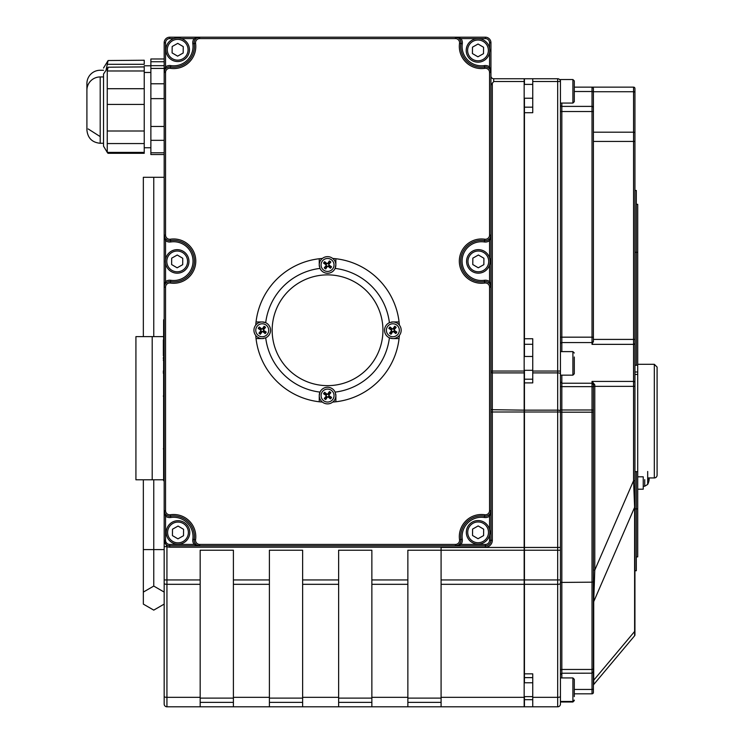 <?xml version="1.0" encoding="UTF-8"?>
<svg xmlns="http://www.w3.org/2000/svg" width="744" height="744" viewBox="0 0 744 744"><rect width="100%" height="100%" fill="white"/><g stroke="black" fill="none" stroke-linecap="round" stroke-linejoin="round"><path stroke-width="1.12" d="M560.446 550.225L557.674 550.225L557.674 579.939L560.446 579.939L560.446 81.505A2.771 2.771 0 0 0 557.674 78.743L557.674 81.505L560.446 81.505M524.446 696.626L524.446 706.8L557.674 706.8A2.771 2.771 0 0 0 560.446 704.029L560.446 579.939M574.294 696.626L574.294 679.319L572.908 677.933L572.908 702.001L560.446 702.001L560.446 704.029A2.771 2.771 0 0 1 557.674 706.8A2.771 2.771 0 0 0 560.446 704.029M524.446 370.307L524.446 673.841L532.751 673.841L532.751 706.8M524.446 550.225L557.674 550.225L557.674 547.454L560.446 547.454M459.857 39.413L460.964 38.586L455.43 37.2L169.706 37.2A5.543 5.543 0 0 0 164.173 42.743L164.173 546.626L166.935 546.626L164.173 540.284A5.543 5.543 0 0 0 169.706 545.817L455.421 545.817L460.954 544.431A6.919 6.919 0 0 0 462.275 539.326A19.381 19.381 0 0 1 484.363 517.489A6.919 6.919 0 0 0 489.552 516.178L490.938 510.644L490.938 287.137L489.552 281.595A6.919 6.919 0 0 0 484.363 280.293A19.381 19.381 0 0 1 462.089 261.125A19.381 19.381 0 0 1 484.363 241.958A6.919 6.919 0 0 0 489.552 240.647L490.938 235.113L490.938 42.743A5.543 5.543 0 0 0 485.404 37.2L455.43 37.2L457.774 37.721M153.757 479.796L153.757 586.077L164.173 592.085L164.173 546.626L164.173 704.029A2.771 2.771 0 0 0 166.935 706.8L524.167 706.8L524.167 697.333L441.09 697.333L441.09 706.8M493.709 81.505L524.167 81.505L524.167 78.743L493.709 78.743A2.771 2.771 0 0 1 490.938 75.972A2.771 2.771 0 0 0 493.709 78.743L493.709 81.505L490.938 85.169M524.167 81.505L524.167 371.051L492.323 371.051L492.323 82.984M459.532 539.707L460.899 539.521A20.767 20.767 0 0 1 484.577 516.113L484.781 514.746A22.153 22.153 0 0 0 459.532 539.707A4.157 4.157 0 0 1 455.421 544.431L455.421 545.817A5.543 5.543 0 0 0 460.899 539.521A5.543 5.543 0 0 1 455.421 545.817L485.404 545.817A5.543 5.543 0 0 0 490.938 540.284L490.938 235.113L490.417 237.457M557.674 78.743L532.751 78.743L532.751 112.716L524.446 112.716L524.446 356.46M524.446 338.752L532.751 338.752L532.751 382.89L524.446 382.89M532.751 78.743L524.446 78.743L524.446 84.388M657.091 475.165L657.091 367.071L657.091 475.165A2.771 2.771 0 0 1 654.32 477.936L648.563 477.936L648.563 479.685M637.71 476.82L643.244 476.82L643.244 489.189L637.71 489.189M164.173 579.939L166.935 579.939L166.935 546.626A6.919 6.919 0 0 0 169.706 547.203L485.404 547.203A6.919 6.919 0 0 0 492.323 540.284L492.323 372.902L524.167 372.902L524.167 371.051M524.167 372.902L524.167 410.149L490.938 409.684M490.938 411.999L524.167 411.999L524.167 410.149M524.167 411.999L524.167 579.939L441.09 579.939L441.09 697.333M441.09 584.319L524.167 584.319L524.167 579.939M524.167 584.319L524.167 697.333M561.832 351.614L561.832 342.584L592.019 342.584A1.386 1.358 -0 0 0 593.396 341.226L592.019 344.351L633.553 344.351L633.553 381.421L592.019 381.421L594.781 384.797L593.396 384.416L593.396 386.359L594.781 386.359L594.781 384.797L593.396 384.416L592.019 381.421L592.019 409.981L561.832 409.981A1.386 0.53 0 0 1 560.446 409.451L560.446 381.839L561.832 383.225L561.832 375.153M593.396 680.667L593.396 602.101L593.396 680.667A1.386 0.716 0 0 1 593.721 680.202L593.721 601.636A1.386 0.716 0 0 0 593.396 602.101M593.721 684.508L634.613 635.776A1.386 1.386 0 0 0 634.939 634.883L634.939 631.014A1.386 0.716 180 0 1 634.613 631.47L593.721 680.202L593.721 684.508A1.386 1.386 0 0 0 593.396 685.401M636.325 471.64L636.325 570.741L634.939 570.741L634.939 631.014L634.939 480.717L633.553 480.717L634.613 507.334L593.721 601.636L594.781 570.127L593.396 570.127M634.939 506.869A1.386 0.716 180 0 1 634.613 507.334L634.613 635.776A1.386 1.386 0 0 0 634.939 634.883M488.724 239.54L489.552 240.647L489.552 257.815M490.938 235.141L490.938 72.447L489.552 66.904A6.919 6.919 0 0 0 484.363 65.602A19.381 19.381 0 0 1 462.284 43.71A6.919 6.919 0 0 0 460.964 38.586L485.404 38.586L485.404 37.2L455.43 37.2L455.43 38.586A4.157 4.157 0 0 1 459.541 43.319A22.153 22.153 0 0 0 484.781 68.336A4.157 4.157 0 0 1 489.552 72.447L489.552 235.113A4.157 4.157 0 0 1 484.781 239.215A22.153 22.153 0 0 0 459.318 261.125A22.153 22.153 0 0 0 484.781 283.027A4.157 4.157 0 0 1 489.552 287.137L489.552 510.644A4.157 4.157 0 0 1 484.781 514.746M489.831 238.433L489.208 239.131M488.724 282.701L489.552 281.595L489.552 264.985M455.458 37.2L455.44 37.2A5.543 5.543 0 0 1 460.908 43.515L462.284 43.71M458.75 38.307L459.448 38.93M488.724 68.011L489.552 66.904L489.552 52.61M166.386 68.011L165.549 66.904L164.173 72.447L165.549 72.447A4.157 4.157 0 0 1 170.33 68.336A22.153 22.153 0 0 0 195.57 43.319A4.157 4.157 0 0 1 199.68 38.586L455.43 38.586M164.173 72.419L164.173 42.743L165.549 42.743A4.157 4.157 0 0 1 169.706 38.586L169.706 37.2L199.68 37.2L194.147 38.586A6.919 6.919 0 0 0 192.826 43.71A19.381 19.381 0 0 1 170.739 65.602A6.919 6.919 0 0 0 165.549 66.904L165.549 42.743M192.826 43.71L194.193 43.515A5.543 5.543 0 0 1 199.68 37.2L199.68 37.2A5.543 5.543 0 0 0 194.193 43.515A20.767 20.767 0 0 1 170.534 66.969A20.767 20.767 0 0 0 194.193 43.515A20.767 20.767 0 0 1 170.534 66.969A5.543 5.543 0 0 0 164.173 72.447A5.543 5.543 0 0 1 170.534 66.969L170.739 65.602M195.254 39.413L194.147 38.586L181.359 38.586M166.386 282.701L165.549 281.595L164.694 284.794M164.173 287.11L165.549 287.137A4.157 4.157 0 0 1 170.33 283.027A22.153 22.153 0 0 0 195.784 261.125A22.153 22.153 0 0 0 170.33 239.215A4.157 4.157 0 0 1 165.549 235.113L165.549 72.447M165.28 283.808L165.893 283.12M166.386 239.54L165.549 240.647A6.919 6.919 0 0 0 170.739 241.958A19.381 19.381 0 0 1 193.022 261.125A19.381 19.381 0 0 1 170.739 280.293A6.919 6.919 0 0 0 165.549 281.595L165.549 263.199M170.739 241.958L170.534 240.591A5.543 5.543 0 0 1 164.173 235.113A5.543 5.543 0 0 0 170.534 240.591A20.767 20.767 0 0 1 194.407 261.125A20.767 20.767 0 0 1 170.534 281.66A5.543 5.543 0 0 0 164.173 287.137L164.173 235.113L165.549 240.647L165.549 259.628M195.263 543.604L194.156 544.431L199.69 545.817L199.69 544.431A4.157 4.157 0 0 1 195.579 539.707A22.153 22.153 0 0 0 170.33 514.746A4.157 4.157 0 0 1 165.549 510.644L165.549 287.137M199.671 545.817L199.68 545.817A5.543 5.543 0 0 1 194.203 539.521L192.835 539.326A6.919 6.919 0 0 0 194.156 544.431L169.706 544.431L169.706 545.817L199.69 545.817A5.543 5.543 0 0 1 194.203 539.521L195.579 539.707M166.386 515.071L165.549 516.178A6.919 6.919 0 0 0 170.739 517.489A19.381 19.381 0 0 1 192.835 539.326M164.173 540.302L164.173 510.644L165.549 516.178L165.549 540.284L164.173 540.284L164.173 510.644A5.543 5.543 0 0 0 170.534 516.113A20.767 20.767 0 0 1 194.203 539.521A20.767 20.767 0 0 0 170.534 516.113L170.739 517.489M488.724 515.071L489.552 516.178L489.552 529.635M462.275 539.326L460.899 539.521A20.767 20.767 0 0 1 484.577 516.113A5.543 5.543 0 0 0 490.938 510.644L489.552 510.644M459.848 543.604L460.954 544.431L485.404 544.431L485.404 547.203M561.832 677.933L561.832 669.461L560.446 669.907L560.446 582.422L592.019 582.18L592.019 669.461L593.396 669.014L593.396 581.947L592.019 582.18L592.019 412.195L593.396 412.176L593.396 384.416M560.446 702.001L560.446 674.436M560.446 669.907L560.446 674.613L561.832 673.227L592.019 673.19M574.294 87.141L592.019 87.141L574.294 87.141M634.939 471.64L637.71 471.64L637.71 508.905L634.939 508.905L634.939 88.517A1.386 1.386 0 0 0 633.553 87.141L592.019 87.141A1.386 1.386 0 0 1 593.396 88.517L592.987 87.532M593.396 341.226L593.396 88.517L593.396 91.735L633.553 91.735L633.553 344.351A1.386 1.237 180 0 0 634.939 343.114L634.939 339.413L593.396 339.413L593.396 341.831M560.446 412.223L561.832 412.195L561.832 669.461L592.019 669.461L592.019 673.227L593.396 671.841L593.396 583.78M574.294 693.817L592.019 693.817A1.386 1.386 0 0 0 593.396 692.441L593.396 671.665M592.019 673.227L592.019 689.446L593.396 689.158L593.396 692.441A1.386 1.386 0 0 1 592.019 693.817A1.386 1.386 0 0 0 593.396 692.441M593.396 581.947L593.396 412.176M634.939 88.517L634.939 92.656A1.386 0.921 180 0 0 633.553 91.735L633.553 87.141M593.396 132.19L633.553 132.19A1.386 0.921 180 0 1 634.939 133.12L634.939 141.444L593.396 141.444M634.939 382.649A1.386 1.237 180 0 0 633.553 381.421L633.553 480.717L594.781 570.127L594.781 386.359L634.939 386.359L634.939 374.446L637.71 374.446L637.71 471.64M489.552 72.447L490.938 72.447A5.543 5.543 0 0 0 484.577 66.969A5.543 5.543 0 0 1 490.938 72.447L490.938 42.743L489.552 42.743L489.552 48.211M484.363 280.293L484.577 281.66A5.543 5.543 0 0 1 490.938 287.137L490.938 287.137A5.543 5.543 0 0 0 484.577 281.66A20.767 20.767 0 0 1 460.703 261.125A20.767 20.767 0 0 1 484.577 240.591A5.543 5.543 0 0 0 490.938 235.113L489.552 235.113M484.363 65.602L484.577 66.969A20.767 20.767 0 0 1 460.908 43.515A5.543 5.543 0 0 0 455.43 37.2M489.552 535.029L489.552 540.284L490.938 540.284L490.938 510.654A5.543 5.543 0 0 1 484.577 516.113L484.363 517.489M200.173 706.8L200.173 550.225L233.402 550.225L233.402 706.8M269.402 706.8L269.402 550.225L302.631 550.225L302.631 706.8M338.632 706.8L338.632 550.225L371.861 550.225L371.861 706.8M407.861 706.8L407.861 550.225L441.09 550.225L441.09 579.939M524.167 547.454L441.09 547.454L441.09 550.225L524.167 550.225M560.446 343.933A1.386 1.358 -0 0 1 561.832 342.584L561.832 111.526L593.396 111.526L593.396 91.735M524.446 98.227L524.446 112.716M524.446 673.841L524.446 682.778M163.615 386.434L163.615 372.614M163.615 371.684L163.615 360.821M163.336 355.734L163.336 339.943M163.615 391.511L163.615 387.354M163.615 402.216L163.615 397.501M163.336 360.505L163.615 358.738M163.336 358.738L163.336 357.52M163.615 407.647L163.615 402.523M163.615 417.161L163.615 411.618M163.336 373.293L163.336 370.931M163.615 423.206L163.615 418.175M163.615 430.292L163.615 427.493M163.336 395.929L163.615 396.943M163.615 396.664L163.615 392.804M163.615 438.821L163.615 436.161M163.615 425.94L163.615 424.815M163.615 454.686L163.615 450.194M163.615 435.082L163.615 430.943M163.615 340.492L163.615 329.573M163.615 439.639L163.615 444.131M163.615 449.116L163.615 445.172M163.615 449.255L163.336 448.762M163.615 357.78L163.615 355.558M164.173 480.726L163.615 480.726L163.615 319.808L164.173 319.808M399.37 335.423A72.001 72.001 0 0 1 399.072 338.557L392.869 338.557A8.305 8.305 0 0 1 389.4 322.701L392.869 321.947L399.072 321.947A72.001 72.001 0 0 1 399.37 325.082M392.869 321.947A8.305 8.305 0 0 1 401.174 330.252A8.305 8.305 0 0 1 392.869 338.557L389.4 337.804A62.31 62.31 0 0 1 335.116 392.107L335.87 395.566L335.87 401.779A72.001 72.001 0 0 1 332.735 402.076M322.394 402.076A72.001 72.001 0 0 1 319.25 401.779L319.25 395.566A8.305 8.305 0 0 1 335.116 392.107M335.87 395.566A8.305 8.305 0 0 1 327.565 403.88A8.305 8.305 0 0 1 319.25 395.566L320.013 392.107A62.31 62.31 0 0 1 265.71 337.813L262.241 338.576L256.038 338.576A72.001 72.001 0 0 1 255.741 335.442M255.741 325.091A72.001 72.001 0 0 1 256.038 321.957L262.241 321.957A8.305 8.305 0 0 1 265.71 337.813M262.241 338.576A8.305 8.305 0 0 1 253.937 330.262A8.305 8.305 0 0 1 262.241 321.957L265.701 322.71A62.31 62.31 0 0 1 319.994 268.407L319.241 264.948L319.241 258.745A72.001 72.001 0 0 1 322.375 258.447M332.717 258.447A72.001 72.001 0 0 1 335.851 258.735L335.851 264.948A8.305 8.305 0 0 1 319.994 268.407M319.241 264.948A8.305 8.305 0 0 1 327.546 256.643A8.305 8.305 0 0 1 335.851 264.948L335.098 268.407A62.31 62.31 0 0 1 389.4 322.701M319.241 258.745A72.001 72.001 0 0 0 256.038 321.957M256.038 338.576A72.001 72.001 0 0 0 319.25 401.779M399.072 321.947A72.001 72.001 0 0 0 335.851 258.735M335.87 401.779A72.001 72.001 0 0 0 399.072 338.557M382.937 330.262A55.382 55.382 0 0 1 299.86 378.222A55.382 55.382 0 0 1 299.86 282.292A55.382 55.382 0 0 1 382.937 330.262M634.939 372L637.71 372L637.71 374.446M634.939 365.248L637.71 365.248L637.71 372M637.71 508.905L637.71 556.893L636.325 556.893M636.325 204.321L637.71 204.321L637.71 365.248M634.939 190.473L636.325 190.473L636.325 365.248M532.751 372.902L557.674 372.902L557.674 411.999L560.446 411.999L560.446 371.051L557.674 371.051L557.674 372.902A2.771 0.93 0 0 1 560.446 373.823M325.686 397.212A2.492 2.492 0 0 0 326.523 397.845L325.733 399.556A14.415 1.256 -57.1 0 0 327.397 397.082L328.151 396.971A14.415 1.256 40.3 0 0 330.457 398.868L329.211 397.445A2.492 2.492 0 0 0 329.834 396.608L328.876 396.05L328.681 394.738L330.857 392.674A4.39 4.39 0 0 0 329.387 391.586A14.415 1.256 122.9 0 0 327.723 394.06L326.969 394.171A14.415 1.256 -139.7 0 0 324.663 392.274L325.918 393.697A2.492 2.492 0 0 0 325.286 394.534L326.253 395.092L326.439 396.403L324.272 398.468A4.39 4.39 0 0 0 325.733 399.556M329.834 396.608L331.554 397.398A14.415 1.256 -147.1 0 0 329.081 395.734L328.969 394.98A14.415 1.256 -49.7 0 0 330.857 392.674M330.457 398.868A4.39 4.39 0 0 0 331.554 397.398M329.443 393.92A2.492 2.492 0 0 0 328.597 393.297L329.387 391.586M325.286 394.534L323.575 393.743A14.415 1.256 32.9 0 0 326.049 395.408L326.16 396.161A14.415 1.256 130.3 0 0 324.272 398.468M324.663 392.274A4.39 4.39 0 0 0 323.575 393.743M322.366 391.707A6.473 6.473 0 0 1 333.507 392.999A6.473 6.473 0 0 1 326.811 402.002A6.473 6.473 0 0 1 322.366 391.707M326.523 397.845L327.09 396.887L328.392 396.692L329.211 397.445M328.597 393.297L328.039 394.255L326.728 394.45L325.918 393.697M394.515 332.131A2.492 2.492 0 0 0 395.138 331.285L396.859 332.084A14.415 1.256 -147.1 0 0 394.385 330.41L394.274 329.657A14.415 1.256 -49.7 0 0 396.161 327.351L394.748 328.606A2.492 2.492 0 0 0 393.902 327.983L393.344 328.941L392.032 329.127L389.968 326.96A4.39 4.39 0 0 0 388.88 328.42A14.415 1.256 32.9 0 0 391.353 330.085L391.465 330.848A14.415 1.256 130.3 0 0 389.577 333.154L390.991 331.898A2.492 2.492 0 0 0 391.828 332.522L392.395 331.564L393.697 331.368L395.771 333.544A4.39 4.39 0 0 0 396.859 332.084M393.902 327.983L394.692 326.263A14.415 1.256 122.9 0 0 393.027 328.736L392.274 328.848A14.415 1.256 -139.7 0 0 389.968 326.96M396.161 327.351A4.39 4.39 0 0 0 394.692 326.263M391.223 328.374A2.492 2.492 0 0 0 390.591 329.211L388.88 328.42M391.828 332.522L391.037 334.242A14.415 1.256 -57.1 0 0 392.702 331.768L393.455 331.657A14.415 1.256 40.3 0 0 395.771 333.544M389.577 333.154A4.39 4.39 0 0 0 391.037 334.242M389 335.451A6.473 6.473 0 0 1 390.302 324.31A6.473 6.473 0 0 1 399.296 330.996A6.473 6.473 0 0 1 389 335.451M395.138 331.285L394.181 330.727L393.985 329.415L394.748 328.606M390.591 329.211L391.558 329.778L391.744 331.08L390.991 331.898M329.425 263.302A2.492 2.492 0 0 0 328.578 262.678L329.378 260.958A14.415 1.256 122.9 0 0 327.713 263.432L326.951 263.543A14.415 1.256 -139.7 0 0 324.644 261.656L325.9 263.069A2.492 2.492 0 0 0 325.277 263.906L326.235 264.473L326.43 265.775L324.254 267.849A4.39 4.39 0 0 0 325.714 268.937A14.415 1.256 -57.1 0 0 327.379 266.464L328.141 266.352A14.415 1.256 40.3 0 0 330.448 268.24L329.192 266.826A2.492 2.492 0 0 0 329.815 265.98L328.857 265.422L328.662 264.111L330.838 262.046A4.39 4.39 0 0 0 329.378 260.958M325.277 263.906L323.556 263.116A14.415 1.256 32.9 0 0 326.03 264.78L326.142 265.543A14.415 1.256 130.3 0 0 324.254 267.849M324.644 261.656A4.39 4.39 0 0 0 323.556 263.116M325.667 266.594A2.492 2.492 0 0 0 326.514 267.217L325.714 268.937M329.815 265.98L331.536 266.771A14.415 1.256 -147.1 0 0 329.062 265.106L328.95 264.353A14.415 1.256 -49.7 0 0 330.838 262.046M330.448 268.24A4.39 4.39 0 0 0 331.536 266.771M332.745 268.807A6.473 6.473 0 0 1 321.603 267.514A6.473 6.473 0 0 1 328.29 258.512A6.473 6.473 0 0 1 332.745 268.807M328.578 262.678L328.02 263.636L326.709 263.822L325.9 263.069M326.514 267.217L327.072 266.259L328.383 266.064L329.192 266.826M260.595 328.392A2.492 2.492 0 0 0 259.972 329.229L258.252 328.439A14.415 1.256 32.9 0 0 260.726 330.103L260.837 330.857A14.415 1.256 130.3 0 0 258.949 333.163L260.363 331.908A2.492 2.492 0 0 0 261.209 332.54L261.767 331.582L263.078 331.387L265.143 333.563A4.39 4.39 0 0 0 266.231 332.094A14.415 1.256 -147.1 0 0 263.757 330.429L263.646 329.676A14.415 1.256 -49.7 0 0 265.534 327.369L264.12 328.616A2.492 2.492 0 0 0 263.274 327.992L262.716 328.95L261.404 329.146L259.34 326.969A4.39 4.39 0 0 0 258.252 328.439M261.209 332.54L260.409 334.251A14.415 1.256 -57.1 0 0 262.074 331.778L262.837 331.666A14.415 1.256 40.3 0 0 265.143 333.563M258.949 333.163A4.39 4.39 0 0 0 260.409 334.251M263.887 332.14A2.492 2.492 0 0 0 264.511 331.303L266.231 332.094M263.274 327.992L264.074 326.281A14.415 1.256 122.9 0 0 262.409 328.755L261.646 328.867A14.415 1.256 -139.7 0 0 259.34 326.969M265.534 327.369A4.39 4.39 0 0 0 264.074 326.281M266.101 325.072A6.473 6.473 0 0 1 264.808 336.214A6.473 6.473 0 0 1 255.806 329.518A6.473 6.473 0 0 1 266.101 325.072M259.972 329.229L260.93 329.787L261.125 331.099L260.363 331.908M264.511 331.303L263.553 330.745L263.357 329.434L264.12 328.616M648.545 477.927L648.545 479.713A14.415 3.86 5.2 0 0 649.149 478.959L649.149 479.378A14.415 14.22 31.6 0 1 648.545 482.326L648.563 482.205M644.723 479.648L644.723 486.241L647.689 484.409L647.689 471.464M649.149 479.062L649.149 478.42A14.415 2.046 5.1 0 0 648.563 477.955M103.528 70.261L100.198 70.261A13.29 13.29 0 0 0 86.909 83.561L86.909 91.27M103.528 68.03L108.103 60.534L106.132 69.694M107.257 64.3L144.234 64.3L144.234 60.236L108.103 60.534M144.234 65.788L150.874 65.788M164.173 154.538L150.874 154.538L150.874 58.99L164.173 58.99M163.615 479.796L152.204 479.796L152.204 336.632L135.919 336.632L135.919 479.796L152.204 479.796M163.336 336.632L152.204 336.632M164.173 177.295L143.341 177.295L143.341 336.632M153.757 177.295L153.757 336.632M143.341 479.796L143.341 604.119L153.757 610.117L164.173 604.109L153.757 610.126L143.341 604.119M153.757 586.077L143.341 592.085L153.757 586.077L164.173 592.085M100.198 76.939A13.29 13.29 0 0 0 86.909 90.229L86.909 129.977C87.699 138.059 92.126 142.485 100.198 143.276L100.198 76.939L103.528 76.939M107.322 152.492L103.528 146.159L103.528 74.047L108.103 67.211L107.257 70.978L107.257 152.39L107.992 153.301L144.234 153.301L144.234 66.913L108.103 67.211M144.234 72.466L150.874 72.466M177.072 273.188A11.774 11.774 0 0 0 188.957 261.525A11.774 11.774 0 0 0 177.295 249.649A11.774 11.774 0 0 0 165.419 261.302A11.774 11.774 0 0 0 177.072 273.188M182.754 258.27L182.698 264.669L177.128 267.812L171.622 264.557L171.678 258.168L177.249 255.015L182.754 258.27M177.565 61.529A11.774 11.774 0 0 0 189.45 49.876A11.774 11.774 0 0 0 177.788 37.991A11.774 11.774 0 0 0 165.912 49.653A11.774 11.774 0 0 0 177.565 61.529M183.247 46.621L183.182 53.01L177.621 56.153L172.106 52.908L172.171 46.509L177.742 43.366L183.247 46.621M477.881 62.18A11.774 11.774 0 0 0 489.757 50.527A11.774 11.774 0 0 0 478.104 38.642A11.774 11.774 0 0 0 466.218 50.294A11.774 11.774 0 0 0 477.881 62.18M483.563 47.263L483.498 53.661L477.927 56.804L472.421 53.559L472.487 47.16L478.057 44.017L483.563 47.263M478.234 273.169A11.774 11.774 0 0 0 490.11 261.516A11.774 11.774 0 0 0 478.457 249.631A11.774 11.774 0 0 0 466.572 261.293A11.774 11.774 0 0 0 478.234 273.169M483.916 258.261L483.851 264.65L478.28 267.793L472.775 264.548L472.84 258.149L478.401 255.006L483.916 258.261M477.983 544.106A11.774 11.774 0 0 0 489.868 532.444A11.774 11.774 0 0 0 478.206 520.567A11.774 11.774 0 0 0 466.33 532.22A11.774 11.774 0 0 0 477.983 544.106M483.665 529.189L483.6 535.587L478.039 538.73L472.524 535.475L472.589 529.086L478.159 525.934L483.665 529.189M177.89 544.227A11.774 11.774 0 0 0 189.767 532.574A11.774 11.774 0 0 0 178.114 520.698A11.774 11.774 0 0 0 166.238 532.351A11.774 11.774 0 0 0 177.89 544.227M183.573 529.319L183.508 535.717L177.937 538.861L172.431 535.606L172.496 529.207L178.067 526.064L183.573 529.319M560.446 363.267L560.446 351.614L572.908 351.614L572.908 375.153L574.294 373.767L574.294 356.99M574.294 360.236L574.294 373.767M574.294 81.18L574.294 88.164M572.908 103.072L560.446 103.072L560.446 79.534L572.908 79.534L572.908 103.072L574.294 101.695L574.294 80.919L572.908 79.534M574.294 700.616L572.908 702.001M574.294 679.319L574.294 683.308M574.294 700.085L572.908 701.471L560.446 701.471M574.294 686.554L574.294 696.096M524.446 579.939L557.674 579.939L557.674 584.319A2.771 0.874 0 0 0 560.446 583.445M524.446 584.319L557.674 584.319L557.674 697.333A2.771 0.874 0 0 0 560.446 696.458M532.751 697.333L557.674 697.333L557.674 706.8M164.173 583.445A2.771 0.874 0 0 0 166.935 584.319L166.935 579.939L200.173 579.939M164.173 696.458A2.771 0.874 0 0 0 166.935 697.333L166.935 584.319L200.173 584.319M166.935 706.8L166.935 697.333L200.173 697.333M490.938 372.437L492.323 372.902L492.323 371.051L490.938 371.051M169.706 547.203L169.706 545.817M532.751 81.505L557.674 81.505L557.674 371.051L532.751 371.051M524.446 410.149L557.674 410.149A2.771 0.93 0 0 1 560.446 411.069M524.446 411.999L557.674 411.999L557.674 547.454L524.446 547.454M637.71 364.309L654.32 364.309L654.32 477.936M484.781 283.027L484.577 281.66A20.767 20.767 0 0 1 460.703 261.125A20.767 20.767 0 0 1 484.577 240.591L484.363 241.958M484.781 239.215L484.577 240.591A5.543 5.543 0 0 0 490.938 235.113L490.938 235.123M484.781 68.336L484.577 66.969A20.767 20.767 0 0 1 460.908 43.515L459.541 43.319M170.33 239.215L170.534 240.591A20.767 20.767 0 0 1 194.407 261.125A20.767 20.767 0 0 1 170.534 281.66L170.739 280.293M170.33 283.027L170.534 281.66A5.543 5.543 0 0 0 164.173 287.137L164.173 287.119M165.549 510.644L164.173 510.644A5.543 5.543 0 0 0 170.534 516.113L170.33 514.746M593.396 410.511A1.386 0.53 0 0 0 592.019 409.981L592.019 412.195L561.832 412.195L561.832 386.638A1.386 0.53 0 0 1 560.446 386.108M593.396 387.168A1.386 0.53 0 0 0 592.019 386.638L561.832 386.638L561.832 383.225L592.019 383.225L593.396 384.611M574.294 91.512L592.019 91.512L592.019 337.172L560.446 337.172M593.396 107.675A1.386 1.283 0 0 0 592.019 106.392L561.832 106.392L561.832 111.526L560.446 111.526M561.832 103.072L561.832 106.392A1.386 1.283 0 0 1 560.446 105.109M593.396 88.517A1.386 1.386 0 0 0 592.019 87.141L592.019 91.512L593.396 91.8M593.396 337.172L592.019 337.172L592.019 344.351M592.019 689.446L574.294 689.446L592.019 689.446L592.019 693.817M485.404 38.586A4.157 4.157 0 0 1 489.552 42.743M169.706 38.586L173.994 38.586M169.706 544.431A4.157 4.157 0 0 1 165.549 540.284M490.938 287.137L489.552 287.137M199.68 37.2L199.68 38.586M194.193 43.515L195.57 43.319M170.534 66.969L170.33 68.336M164.173 235.113L165.549 235.113M455.421 544.431L199.69 544.431M489.552 540.284A4.157 4.157 0 0 1 485.404 544.431M492.323 540.284L490.938 540.284M269.402 579.939L233.402 579.939M338.632 579.939L302.631 579.939M407.861 579.939L371.861 579.939M532.751 699.695L524.446 699.695M233.402 698.114L200.173 698.114M200.173 702.383L233.402 702.383M302.631 698.114L269.402 698.114M269.402 702.383L302.631 702.383M371.861 698.114L338.632 698.114M338.632 702.383L371.861 702.383M441.09 698.114L407.861 698.114M407.861 702.383L441.09 702.383M233.402 584.319L269.402 584.319M302.631 584.319L338.632 584.319M371.861 584.319L407.861 584.319M407.861 697.333L371.861 697.333M338.632 697.333L302.631 697.333M269.402 697.333L233.402 697.333M634.939 252.309L637.71 252.309M325.974 399.156A3.925 3.925 0 0 1 324.589 398.124M331.145 397.157A3.925 3.925 0 0 1 330.113 398.552M329.155 391.986A3.925 3.925 0 0 1 330.541 393.018M323.975 393.985A3.925 3.925 0 0 1 325.007 392.59M335.312 392.581A8.305 8.305 0 0 0 319.808 392.59M319.39 394.05A8.305 8.305 0 0 0 327.565 403.88A8.305 8.305 0 0 0 335.73 394.05M396.45 331.843A3.925 3.925 0 0 1 395.417 333.228M394.459 326.663A3.925 3.925 0 0 1 395.845 327.695M389.279 328.662A3.925 3.925 0 0 1 390.312 327.276M391.279 333.833A3.925 3.925 0 0 1 389.893 332.81M389.884 322.496A8.305 8.305 0 0 0 389.884 337.999M391.344 338.418A8.305 8.305 0 0 0 401.174 330.252A8.305 8.305 0 0 0 391.344 322.087M329.136 261.358A3.925 3.925 0 0 1 330.522 262.39M323.956 263.357A3.925 3.925 0 0 1 324.988 261.972M325.956 268.528A3.925 3.925 0 0 1 324.57 267.505M331.136 266.538A3.925 3.925 0 0 1 330.103 267.924M319.79 267.933A8.305 8.305 0 0 0 335.302 267.933M335.711 266.464A8.305 8.305 0 0 0 327.546 256.643A8.305 8.305 0 0 0 319.381 266.464M258.652 328.681A3.925 3.925 0 0 1 259.684 327.286M260.651 333.851A3.925 3.925 0 0 1 259.265 332.819M265.831 331.852A3.925 3.925 0 0 1 264.799 333.247M263.832 326.681A3.925 3.925 0 0 1 265.217 327.713M265.227 338.018A8.305 8.305 0 0 0 265.227 322.515M263.757 322.096A8.305 8.305 0 0 0 253.937 330.271A8.305 8.305 0 0 0 263.767 338.436M649.149 478.959L648.563 478.913L649.149 478.941M649.149 478.42L648.563 478.373M164.173 61.743L150.874 61.743M164.173 549.584L143.341 549.584M144.234 131L107.257 131M144.234 104.42L107.257 104.42M144.234 143.555L107.257 143.555M144.234 152.39L107.257 152.39M144.234 70.978L107.257 70.978M144.234 88.713L107.257 88.713M164.173 68.42L150.874 68.42M164.173 83.774L150.874 83.774M164.173 98.636L150.874 98.636M164.173 126.461L150.874 126.461M164.173 140.328L150.874 140.328M164.173 152.79L150.874 152.79M177.091 271.802A10.388 10.388 0 0 1 168.246 256.141A10.388 10.388 0 0 1 186.233 256.308A10.388 10.388 0 0 1 177.091 271.802M177.583 60.143A10.388 10.388 0 0 1 168.739 44.482A10.388 10.388 0 0 1 186.725 44.659A10.388 10.388 0 0 1 177.583 60.143M477.89 60.794A10.388 10.388 0 0 1 469.046 45.133A10.388 10.388 0 0 1 487.032 45.3A10.388 10.388 0 0 1 477.89 60.794M478.243 271.783A10.388 10.388 0 0 1 469.399 256.122A10.388 10.388 0 0 1 487.385 256.299A10.388 10.388 0 0 1 478.243 271.783M478.001 542.72A10.388 10.388 0 0 1 469.157 527.059A10.388 10.388 0 0 1 487.143 527.226A10.388 10.388 0 0 1 478.001 542.72M177.9 542.85A10.388 10.388 0 0 1 169.055 527.18A10.388 10.388 0 0 1 187.042 527.356A10.388 10.388 0 0 1 177.9 542.85M654.32 364.309L657.091 367.071M490.826 236.239L490.473 237.336M489.989 238.219L489.413 238.926M456.556 37.312L457.653 37.665M458.537 38.149L459.243 38.725M164.285 286.003L164.638 284.915M165.122 284.031L165.689 283.325M524.446 107.183L532.751 107.183M524.446 344.286L532.751 344.286M524.446 379.198L532.751 379.198M524.446 677.626L532.751 677.626M647.689 484.409A14.424 14.424 0 0 0 648.545 482.326M644.723 486.241L643.244 486.241M100.198 136.598L88.164 128.945M103.528 143.276L100.198 143.276M150.874 147.749L144.234 147.749M164.173 65.667L150.874 65.667M532.751 356.46L524.167 356.46M532.751 370.307L524.167 370.307M572.908 351.614L574.294 353M572.908 375.153L560.446 375.153M532.751 84.388L524.167 84.388M532.751 98.227L524.167 98.227M532.751 682.778L524.167 682.778M532.751 696.626L524.167 696.626M572.908 677.933L560.446 677.933"/></g></svg>
